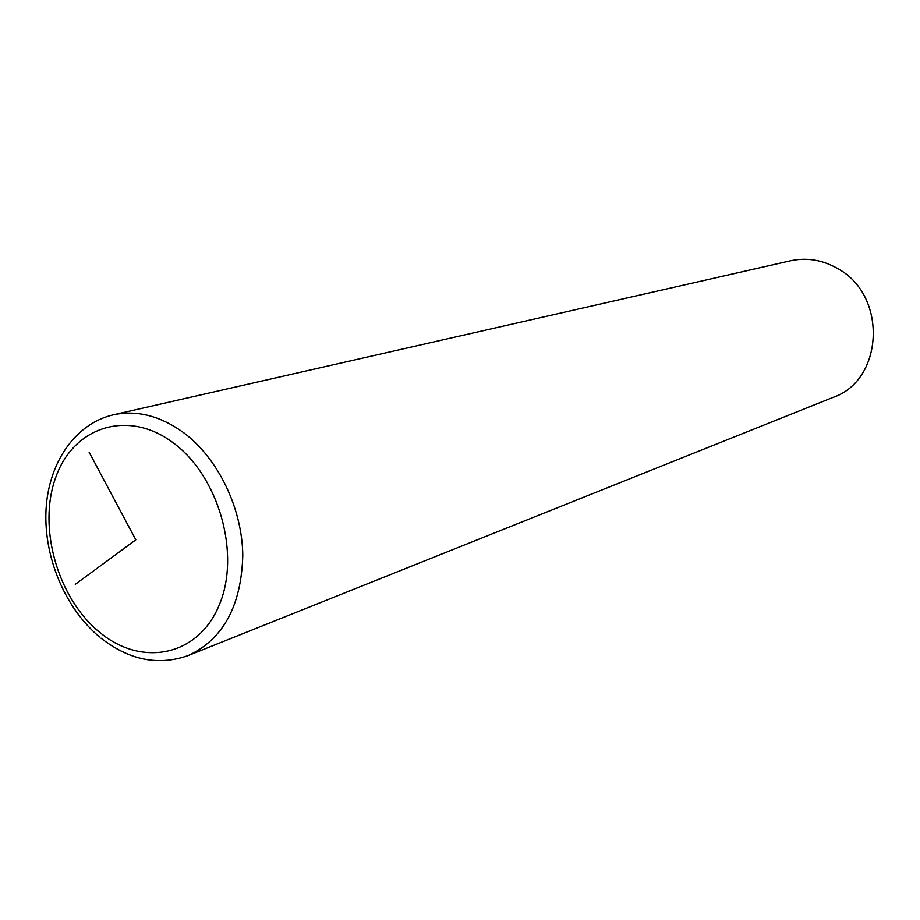 <?xml version="1.0" encoding="UTF-8"?>
<svg xmlns="http://www.w3.org/2000/svg" width="920" height="920" viewBox="0 0 920 920"><rect width="100%" height="100%" fill="white"/><g stroke="black" fill="none" stroke-linecap="round" stroke-linejoin="round"><path stroke-width="1.38" d="M100.993 638.146C129.444 660.295 158.585 666.068 188.416 655.466L833.175 397.348C883.66 380.236 887.685 295.906 838.269 268.916C822.94 259.946 807.035 257.243 790.533 260.774L113.287 414.816C74.876 423.706 48.254 463.335 46 510.278C43.746 557.278 65.079 608.212 99.509 636.939M89.102 452.145L135.815 539.833L75.279 584.338M188.416 655.466C223.284 639.135 241.408 605.682 242.799 555.093C242.064 507.805 217.913 458.171 183.563 432.618C160.149 415.748 136.724 409.814 113.287 414.816M99.877 632.488C141.829 667.345 198.191 656.362 219.213 605.095C240.913 554.357 218.925 476.376 173.386 442.957C128.156 408.756 73.554 426.673 55.798 477.216C37.386 527.309 57.603 598.345 99.877 632.488"/></g></svg>

